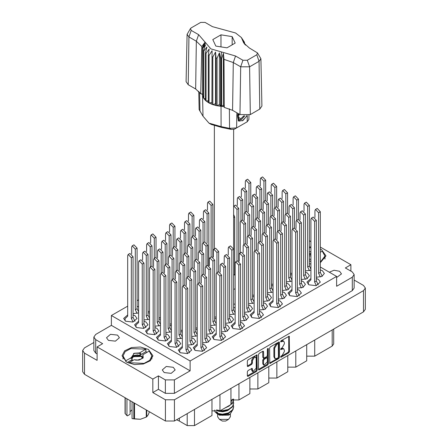 <?xml version="1.0" encoding="UTF-8"?>
<svg xmlns="http://www.w3.org/2000/svg" width="448" height="448" viewBox="0 0 448 448"><rect width="100%" height="100%" fill="white"/><g stroke="black" fill="none" stroke-linecap="round" stroke-linejoin="round"><path stroke-width="0.67" d="M255.651 357.196L254.923 356.776L253.574 356.91L251.658 360.226L252.386 360.646L254.302 357.33L255.651 357.196L256.211 358.434L256.211 368.222L252.946 371.672L252.179 368.34L248.058 370.474L247.341 371.711L247.341 375.883L247.554 376.348L248.058 376.298L256.497 371.426L257.214 370.182L257.006 354.855L248.058 359.778L247.341 361.015L247.341 366.055L247.554 366.52L248.058 366.47L251.67 364.381L252.386 363.143L252.386 360.646M267.837 348.359L268.341 348.645L267.837 348.359L267.338 349.227L267.338 355.505L266.622 356.742L263.721 358.176L263.508 351.68L263.301 351.221L262.797 351.271L263.508 351.68M108.422 340.357L106.534 337.725L110.51 334.292L117.527 335.098L119.414 337.725L115.438 341.163L108.422 340.357M336.594 277.508L341.466 273.902L339.578 271.27L334.034 270.228L329.302 272.194M164.17 372.546L162.282 369.914L166.258 366.481L173.281 367.287L175.168 369.914L171.192 373.352L164.17 372.546M148.394 349.468L140.476 347.021L131.544 347.53L124.606 350.818L122.002 355.779L126.532 362.09L134.445 364.532L143.377 364.022L150.315 360.735L152.919 355.779L148.394 349.468M320.342 262.752L325.998 255.853L321.468 249.542L320.342 248.948M310.94 246.932L309.411 246.949M127.658 314.938L123.659 318.478L125.619 321.216L132.922 322.05L137.054 318.478L135.094 315.745L133.05 314.938M138.589 306.852L137.06 306.314M138.589 321.25L134.59 324.789L136.55 327.527L143.853 328.362L147.986 324.789L146.026 322.056L143.982 321.25M149.52 327.561L145.522 331.1L147.482 333.833L154.784 334.673L158.917 331.1L156.957 328.367L154.913 327.561M160.451 333.872L156.453 337.411L158.413 340.144L165.715 340.984L169.848 337.411L167.888 334.678L165.844 333.872M171.382 340.183L167.384 343.722L169.344 346.455L176.646 347.295L180.779 343.722L178.819 340.99L176.775 340.183M197.254 329.784L195.726 329.241M216.205 318.842L214.67 318.304M235.15 307.905L233.621 307.367M182.314 346.494L178.315 350.034L180.275 352.766L187.578 353.606L191.71 350.034L189.75 347.301L187.706 346.494M202.647 342.888L208.208 342.087L210.661 339.097L208.695 336.358L206.657 335.552M221.598 331.946L227.153 331.145L229.606 328.154L227.646 325.422L225.602 324.615M240.542 321.009L246.103 320.208L248.556 317.218L246.59 314.479L244.552 313.678M149.52 313.163L147.991 312.626M160.451 319.474L158.922 318.937M171.382 325.786L169.854 325.248M182.314 332.097L180.785 331.559M187.706 345.201L193.267 344.4L195.72 341.41L193.754 338.677L191.716 337.87M206.657 334.264L212.218 333.458L214.665 330.467L212.705 327.734L210.666 326.928M225.602 323.322L231.162 322.521L233.615 319.53L231.65 316.798L229.611 315.991M254.1 311.36L250.096 314.905L252.056 317.638L259.358 318.478L263.491 314.905L261.531 312.166L259.493 311.36M273.045 300.423L269.041 303.962L271.006 306.695L278.303 307.535L282.442 303.962L280.476 301.23L278.438 300.423M291.995 289.481L287.991 293.026L289.951 295.758L297.254 296.598L301.386 293.026L299.426 290.287L297.382 289.481M310.94 278.544L306.936 282.083L308.902 284.822L316.198 285.656L320.337 282.083L318.371 279.35L316.333 278.544M244.552 312.385L250.113 311.584L252.56 308.594L250.6 305.855L248.562 305.049M263.497 301.442L269.058 300.642L271.51 297.651L269.545 294.918L267.506 294.112M282.447 290.506L288.008 289.705L290.455 286.714L288.495 283.976L286.451 283.17M301.392 279.569L306.953 278.762L309.406 275.772L307.44 273.039L305.402 272.233M259.493 310.072L265.048 309.266L267.501 306.275L265.541 303.542L263.497 302.736M278.438 299.13L283.998 298.329L286.446 295.338L284.486 292.606L282.447 291.799M297.382 288.193L302.943 287.392L305.396 284.396L303.436 281.663L301.392 280.857M316.333 277.25L321.894 276.45L324.341 273.459L322.381 270.726L320.342 269.92M254.1 296.968L252.566 296.425M273.045 286.026L271.516 285.488M291.995 275.089L290.461 274.546M310.94 264.146L309.411 263.609M197.254 344.182L193.25 347.721L195.216 350.454L202.513 351.294L206.651 347.721L204.686 344.988L202.647 344.182M216.205 333.239L212.201 336.778L214.161 339.517L221.463 340.351L225.596 336.778L223.636 334.046L221.598 333.239M235.15 322.302L231.146 325.842L233.111 328.574L240.408 329.414L244.546 325.842L242.581 323.109L240.542 322.302M269.59 348.174L269.797 363.502L278.746 358.579L279.462 357.342L279.462 342.474L279.25 342.009L278.746 342.059L270.306 346.931L269.59 348.174M365.355 288.058L365.355 309.266L363.485 311.875L174.446 421.014L165.407 421.014L84.515 374.31L82.645 371.706L82.645 350.498L84.515 353.108L97.087 360.366L97.087 346.898L152.835 379.086L152.835 392.549L165.407 399.806L174.446 399.806L363.485 290.668L365.355 288.058L363.485 285.449L354.166 280.073M282.106 355.482L281.126 356.048L280.773 357.241L281.126 357.207L288.725 352.817L289.442 351.579L289.229 336.246L281.126 340.687L280.773 341.88L283.724 341.113L284.396 342.597L284.396 343.834L282.106 347.799L281.126 348.37L280.773 349.558L283.724 348.796L284.396 350.28L284.396 351.518L282.106 355.482M258.468 369.443L266.896 364.582L267.624 365.002L268.341 363.765L268.341 348.645M267.624 365.002L259.179 369.874L258.675 369.925L258.468 369.46L258.468 354.592L259.179 353.354L262.797 351.271M350.913 271.169L350.913 264.729L320.342 247.078M310.94 241.651L309.411 240.766M93.834 342.513L84.515 347.889L82.645 350.498M320.342 267.025L336.594 276.405L336.594 286.25L352.296 277.183L354.166 274.574L352.296 271.964L345.335 267.949L350.913 264.729M233.621 304.242L235.15 304.007M133.05 313.645L138.589 312.855M147.991 311.332L149.52 311.405M158.922 317.643L160.451 317.716M169.854 323.954L171.382 324.027M180.785 330.266L182.314 330.338M191.716 336.577L197.254 335.782M210.666 325.64L216.205 324.845M229.611 314.698L235.15 313.908M143.982 319.956L149.52 319.166M154.913 326.267L160.451 325.478M165.844 332.578L171.382 331.789M176.775 338.89L182.314 338.1M195.726 327.953L197.254 328.026M214.67 317.01L216.205 317.083M252.566 295.131L254.1 295.204M271.516 284.194L273.045 284.267M290.461 273.258L291.995 273.33M248.562 303.761L254.1 302.966M267.506 292.818L273.045 292.029M286.451 281.882L291.995 281.086M305.402 270.939L310.94 270.15M234.713 273.885L235.15 273.93M213.287 256.715L212.85 256.967L212.85 204.372L209.742 201.09L207.99 202.098L207.458 203.28L207.458 210.157M138.589 299.841L137.06 300.726M127.658 306.152L111.406 315.532L111.406 325.377L95.704 334.443L93.834 337.053L95.704 339.662L102.665 343.683L97.087 346.898M336.594 276.405L190.114 360.976L111.406 315.532M309.411 260.714L310.94 261.593M152.835 392.549L158.413 389.329L158.413 375.866L152.835 379.086M158.413 389.329L165.374 393.35L165.374 379.887L174.406 379.887L174.406 393.35L165.374 393.35M158.413 375.866L165.374 379.887M354.166 274.574L354.166 288.036L352.296 290.646L174.406 393.35M190.114 360.976L190.114 370.821L174.406 379.887M95.704 339.662L95.704 353.125L97.087 353.926M95.704 353.125L93.834 350.521L93.834 337.053M190.114 370.821L111.406 325.377M314.731 340.021L314.731 356.177L332.22 346.08L332.22 329.924M306.712 344.652L306.712 360.808L295.781 367.119L287.767 367.119M314.731 356.177L306.712 356.177M295.781 350.958L295.781 367.119M287.767 355.589L287.767 371.745L276.836 378.056L268.817 378.056M276.836 361.9L276.836 378.056M268.817 366.526L268.817 382.687L257.886 388.998L257.886 372.837M249.872 377.468L249.872 393.624L238.941 399.935L238.941 383.779M249.872 388.998L257.886 388.998M230.922 388.405L230.922 404.561L219.99 410.872L219.99 394.716M230.922 399.935L238.941 399.935M211.977 399.347L211.977 415.503L194.488 425.6L187.197 425.6L187.197 413.65M211.977 410.872L219.99 410.872M179.346 418.186L179.346 421.064L187.197 425.6M333.726 329.05L333.726 343.974L332.22 346.08M179.346 421.064L176.551 419.798M283.724 348.796L282.996 348.376L281.378 348.538L282.106 348.958M280.678 348.942L281.378 348.538M283.724 341.113L282.996 340.693L281.378 340.855L282.106 341.275M280.678 341.258L281.378 340.855M280.678 356.619L287.997 352.397L288.714 351.159L288.714 336.308M269.59 363.026L278.018 358.159L278.734 356.922L278.734 342.065M277.962 357.879L278.46 357.011L278.314 343.633L276.92 344.271L274.635 348.236L274.635 357.157L275.302 358.635L276.92 358.478L277.962 357.879M278.314 343.633L277.228 343.252L277.962 343.672M275.302 358.635L274.574 358.215L273.902 356.731L273.902 347.81L276.192 343.846L277.228 343.252M262.78 351.277L262.78 357.291L263.721 358.176M267.607 348.555L267.607 363.339L268.341 363.765M263.508 363.966L264.068 365.21L267.338 361.76L267.338 358.31L267.126 357.846L266.622 357.896L264.225 359.279L263.508 360.522L263.508 363.966L262.78 363.546L263.34 364.784L264.068 365.21M267.126 357.846L266.398 357.426L265.894 357.476L266.622 357.896M262.78 363.546L262.78 360.097L263.497 358.859L265.894 357.476M266.896 364.582L267.607 363.339M252.946 371.672L252.218 371.252L251.658 370.009L251.658 368.396L252.386 368.799M248.058 366.47L247.341 366.038L250.942 363.961L251.658 362.723L251.658 360.226M248.058 376.298L247.341 375.866L255.769 371L256.486 369.762L256.486 354.911M187.734 353.567L185.959 349.91L185.959 289.318L182.851 286.037L182.314 287.218L182.314 347.805L179.766 350.118L179.766 352.436M189.622 352.839L187.706 348.897L187.706 288.31L184.598 285.029L182.851 286.037M185.959 349.91L187.706 348.897M263.934 201.354L263.934 181.188L260.826 177.906L260.294 179.088L260.294 185.965M265.686 200.374L265.686 180.18L262.573 176.898L260.826 177.906M248.998 203.672L248.998 183.506L245.885 180.219L245.353 181.401L245.353 188.278M250.746 202.692L250.746 182.493L247.638 179.211L245.885 180.219M240.57 329.375L238.795 325.713L238.795 265.126L235.682 261.845L235.15 263.026L235.15 323.613L232.602 325.926L232.602 328.244M242.458 328.647L240.542 324.705L240.542 264.118L237.434 260.837L235.682 261.845M238.795 325.713L240.542 324.705M221.62 340.312L219.845 336.655L219.845 276.069L216.737 272.782L216.205 273.963L216.205 334.55L213.651 336.862L213.651 339.186M223.507 339.59L221.598 335.647L221.598 275.055L218.484 271.774L216.737 272.782M219.845 336.655L221.598 335.647M202.675 351.254L200.9 347.592L200.9 287.006L197.786 283.724L197.254 284.9L197.254 345.492L194.706 347.805L194.706 350.123M204.562 350.526L202.647 346.584L202.647 285.998L199.539 282.716L197.786 283.724M200.9 347.592L202.647 346.584M244.989 212.296L244.989 192.13L241.875 188.849L241.343 190.025L241.343 196.902M246.736 211.316L246.736 191.122L243.628 187.835L241.875 188.849M207.094 243.191L207.094 214.01L203.986 210.722L203.448 211.904L203.448 218.781M208.841 265.591L208.841 212.996L205.733 209.714L203.986 210.722M274.865 207.665L274.865 187.499L271.757 184.218L271.225 185.399L271.225 192.276M276.618 206.685L276.618 186.491L273.504 183.21L271.757 184.218M255.92 218.607L255.92 198.442L252.806 195.16L252.274 196.336L252.274 203.213M257.667 217.627L257.667 197.428L254.559 194.146L252.806 195.16M236.97 261.1L236.97 209.378L233.862 206.097L233.638 206.282M238.722 260.96L238.722 208.37L235.609 205.089L233.862 206.097M285.796 213.976L285.796 193.81L282.688 190.529L282.156 191.71L282.156 198.587M287.549 212.996L287.549 192.802L284.435 189.521L282.688 190.529M266.851 224.918L266.851 204.753L263.738 201.466L263.206 202.647L263.206 209.524M268.598 223.938L268.598 203.739L265.49 200.458L263.738 201.466M247.901 235.855L247.901 215.69L244.793 212.408L244.261 213.59L244.261 220.466M249.654 234.875L249.654 214.682L246.54 211.4L244.793 212.408M296.727 220.287L296.727 200.122L293.619 196.84L293.087 198.022L293.087 204.898M298.48 219.307L298.48 199.114L295.366 195.832L293.619 196.84M277.782 231.23L277.782 211.064L274.674 207.777L274.137 208.958L274.137 215.835M279.53 230.25L279.53 210.05L276.422 206.769L274.674 207.777M258.832 242.166L258.832 222.001L255.724 218.719L255.192 219.901L255.192 226.778M260.585 241.186L260.585 220.993L257.471 217.711L255.724 218.719M309.434 270.682L307.658 267.025L307.658 206.433L304.55 203.151L304.018 204.333L304.018 211.21M310.94 269.17L309.411 266.011L309.411 205.425L306.298 202.143L304.55 203.151M307.658 267.025L309.411 266.011M290.489 281.624L288.714 277.962L288.714 217.375L285.606 214.088L285.068 215.27L285.068 222.146M291.995 280.106L290.461 276.954L290.461 216.362L287.353 213.08L285.606 214.088M288.714 277.962L290.461 276.954M271.538 292.561L269.763 288.898L269.763 228.312L266.655 225.03L266.123 226.212L266.123 233.089M273.045 291.049L271.516 287.89L271.516 227.304L268.402 224.022L266.655 225.03M269.763 288.898L271.516 287.89M252.594 303.498L250.818 299.841L250.818 239.254L247.71 235.967L247.173 237.149L247.173 244.026M254.1 301.986L252.566 298.827L252.566 238.241L249.458 234.959L247.71 235.967M250.818 299.841L252.566 298.827M320.365 276.993L318.59 273.33L318.59 212.744L315.482 209.462L314.95 210.644L314.95 217.521M322.252 276.265L320.342 272.322L320.342 211.736L317.229 208.454L315.482 209.462M318.59 273.33L320.342 272.322M301.42 287.935L299.645 284.273L299.645 223.686L296.537 220.399L295.999 221.581L295.999 228.458M303.307 287.207L301.392 283.265L301.392 222.673L298.284 219.391L296.537 220.399M299.645 284.273L301.392 283.265M282.47 298.872L280.694 295.21L280.694 234.623L277.586 231.342L277.054 232.523L277.054 239.4M284.357 298.144L282.447 294.202L282.447 233.615L279.334 230.334L277.586 231.342M280.694 295.21L282.447 294.202M263.525 309.809L261.75 306.152L261.75 245.566L258.642 242.278L258.104 243.46L258.104 250.337M265.412 309.086L263.497 305.138L263.497 244.552L260.389 241.27L258.642 242.278M261.75 306.152L263.497 305.138M211.103 257.102L211.103 205.38L207.99 202.098M192.153 236.488L192.153 216.322L189.045 213.041L188.507 214.217L188.507 221.094M193.9 235.508L193.9 215.314L190.792 212.027L189.045 213.041M259.93 209.983L259.93 189.818L256.816 186.53L256.284 187.712L256.284 194.589M261.677 209.003L261.677 188.804L258.569 185.522L256.816 186.53M240.979 220.92L240.979 200.754L237.871 197.473L237.334 198.649L237.334 205.526M242.726 219.94L242.726 199.746L239.618 196.459L237.871 197.473M203.084 242.799L203.084 222.634L199.976 219.352L199.438 220.528L199.438 227.405M204.831 241.819L204.831 221.626L201.723 218.338L199.976 219.352M270.861 216.294L270.861 196.129L267.747 192.842L267.215 194.023L267.215 200.9M272.608 215.314L272.608 195.115L269.5 191.834L267.747 192.842M251.91 227.231L251.91 207.066L248.802 203.784L248.265 204.96L248.265 211.837M253.658 226.251L253.658 206.058L250.55 202.77L248.802 203.784M234.713 275.038L234.713 216.994L233.638 214.452M281.792 222.606L281.792 202.44L278.678 199.153L278.146 200.334L278.146 207.211M283.539 221.626L283.539 201.426L280.431 198.145L278.678 199.153M262.842 233.542L262.842 213.377L259.734 210.095L259.196 211.271L259.196 218.148M264.589 232.562L264.589 212.369L261.481 209.082L259.734 210.095M243.897 244.479L243.897 224.314L240.783 221.032L240.251 222.214L240.251 252.896M245.644 243.499L245.644 223.306L242.536 220.024L240.783 221.032M292.723 228.917L292.723 208.751L289.61 205.464L289.078 206.646L289.078 213.522M294.47 227.937L294.47 207.738L291.362 204.456L289.61 205.464M273.773 239.854L273.773 219.688L270.665 216.406L270.127 217.582L270.127 224.459M275.52 238.874L275.52 218.68L272.412 215.393L270.665 216.406M254.828 250.79L254.828 230.625L251.714 227.343L251.182 228.525L251.182 235.402M256.575 249.81L256.575 229.617L253.467 226.335L251.714 227.343M305.43 279.306L303.654 275.649L303.654 215.062L300.541 211.775L300.009 212.957L300.009 219.834M307.311 278.578L305.402 274.635L305.402 214.049L302.294 210.767L300.541 211.775M303.654 275.649L305.402 274.635M286.479 290.248L284.704 286.586L284.704 225.999L281.596 222.718L281.058 223.894L281.058 230.77M288.366 289.52L286.451 285.578L286.451 224.991L283.343 221.704L281.596 222.718M284.704 286.586L286.451 285.578M267.534 301.185L265.759 297.528L265.759 236.936L262.646 233.654L262.114 234.836L262.114 241.713M269.416 300.457L267.506 296.514L267.506 235.928L264.398 232.646L262.646 233.654M265.759 297.528L267.506 296.514M248.584 312.127L246.809 308.465L246.809 247.878L243.701 244.597L243.169 245.773L243.169 252.65M250.471 311.399L248.562 307.457L248.562 246.87L245.448 243.583L243.701 244.597M246.809 308.465L248.562 307.457M316.361 285.617L314.586 281.96L314.586 221.374L311.472 218.086L310.94 219.268L310.94 279.854L308.392 282.167L308.392 284.491M318.242 284.889L316.333 280.946L316.333 220.36L313.225 217.078L311.472 218.086M314.586 281.96L316.333 280.946M297.41 296.559L295.635 292.897L295.635 232.31L292.527 229.029L291.995 230.205L291.995 290.791L289.442 293.11L289.442 295.428M299.298 295.831L297.382 291.889L297.382 231.302L294.274 228.015L292.527 229.029M295.635 292.897L297.382 291.889M278.466 307.496L276.69 303.839L276.69 243.247L273.577 239.966L273.045 241.147L273.045 301.734L270.497 304.046L270.497 306.365M280.347 306.768L278.438 302.826L278.438 242.239L275.33 238.958L273.577 239.966M276.69 303.839L278.438 302.826M259.515 318.438L257.74 314.776L257.74 254.19L254.632 250.908L254.1 252.084L254.1 312.67L251.546 314.989L251.546 317.307M261.402 317.71L259.493 313.768L259.493 253.176L256.379 249.894L254.632 250.908M257.74 314.776L259.493 313.768M229.639 323.064L227.864 319.402L227.864 258.815L224.75 255.534L224.218 256.715L224.218 263.592M231.526 322.336L229.611 318.394L229.611 257.807L226.503 254.526L224.75 255.534M227.864 319.402L229.611 318.394M210.689 334.001L208.914 330.344L208.914 269.758L205.806 266.47L205.274 267.652L205.274 274.529M212.576 333.278L210.666 329.336L210.666 268.744L207.553 265.462L205.806 266.47M208.914 330.344L210.666 329.336M191.744 344.943L189.969 341.281L189.969 280.694L186.855 277.413L186.323 278.589L186.323 285.471M193.631 344.215L191.716 340.273L191.716 279.686L188.608 276.405L186.855 277.413M189.969 341.281L191.716 340.273M216.933 272.67L216.933 252.504L213.819 249.222L213.287 250.404L213.287 257.281M218.68 271.69L218.68 251.496L215.572 248.214L213.819 249.222M197.982 283.612L197.982 263.446L194.874 260.159L194.342 261.341L194.342 268.218M199.735 282.632L199.735 262.433L196.622 259.151L194.874 260.159M180.813 338.632L179.038 334.97L179.038 274.383L175.924 271.102L175.392 272.278L175.392 279.16M182.314 337.12L180.785 333.962L180.785 273.375L177.677 270.094L175.924 271.102M179.038 334.97L180.785 333.962M206.002 266.358L206.002 246.193L202.888 242.911L202.356 244.093L202.356 250.97M207.749 265.378L207.749 245.185L204.641 241.903L202.888 242.911M187.051 277.301L187.051 257.135L183.943 253.848L183.411 255.03L183.411 261.906M188.804 276.321L188.804 256.122L185.69 252.84L183.943 253.848M169.882 332.321L168.106 328.658L168.106 268.072L164.993 264.79L164.461 265.972L164.461 272.849M171.382 330.809L169.854 327.65L169.854 267.064L166.746 263.782L164.993 264.79M168.106 328.658L169.854 327.65M195.07 260.047L195.07 239.882L191.957 236.6L191.425 237.782L191.425 244.658M196.818 259.067L196.818 238.874L193.71 235.592L191.957 236.6M176.12 270.99L176.12 250.824L173.012 247.537L172.48 248.718L172.48 255.595M177.873 270.01L177.873 249.81L174.759 246.529L173.012 247.537M158.95 326.01L157.175 322.347L157.175 261.761L154.062 258.479L153.53 259.661L153.53 266.538M160.451 324.498L158.922 321.339L158.922 260.753L155.814 257.471L154.062 258.479M157.175 322.347L158.922 321.339M184.139 253.736L184.139 233.57L181.026 230.289L180.494 231.47L180.494 238.347M185.886 252.756L185.886 232.562L182.778 229.281L181.026 230.289M165.189 264.678L165.189 244.513L162.081 241.226L161.549 242.407L161.549 249.284M166.942 263.698L166.942 243.499L163.828 240.218L162.081 241.226M148.019 319.698L146.244 316.036L146.244 255.45L143.13 252.168L142.598 253.35L142.598 260.226M149.52 318.186L147.991 315.028L147.991 254.442L144.883 251.16L143.13 252.168M146.244 316.036L147.991 315.028M173.208 247.425L173.208 227.259L170.094 223.978L169.562 225.159L169.562 232.036M174.955 246.445L174.955 226.251L171.847 222.97L170.094 223.978M154.258 258.367L154.258 238.202L151.15 234.92L150.618 236.096L150.618 242.973M156.005 257.387L156.005 237.188L152.897 233.906L151.15 234.92M244.574 320.751L242.799 317.089L242.799 256.502L239.691 253.221L239.159 254.397L239.159 261.274M246.462 320.023L244.552 316.081L244.552 255.494L241.438 252.207L239.691 253.221M242.799 317.089L244.552 316.081M225.63 331.688L223.854 328.031L223.854 267.439L220.746 264.158L220.209 265.339L220.209 272.216M227.517 330.96L225.602 327.018L225.602 266.431L222.494 263.15L220.746 264.158M223.854 328.031L225.602 327.018M206.679 342.63L204.904 338.968L204.904 278.382L201.796 275.1L201.264 276.276L201.264 283.153M208.566 341.902L206.657 337.96L206.657 277.374L203.543 274.086L201.796 275.1M204.904 338.968L206.657 337.96M233.643 314.44L231.868 310.778L231.868 250.191L228.76 246.91L228.228 248.086L228.228 254.968M235.15 312.922L233.621 309.77L233.621 249.183L230.507 245.896L228.76 246.91M231.868 310.778L233.621 309.77M214.698 325.377L212.923 321.72L212.923 261.128L209.815 257.846L209.278 259.028L209.278 265.905M216.205 323.865L214.67 320.706L214.67 260.12L211.562 256.838L209.815 257.846M212.923 321.72L214.67 320.706M195.748 336.319L193.973 332.657L193.973 272.07L190.865 268.789L190.333 269.965L190.333 276.842M197.254 334.802L195.726 331.649L195.726 271.062L192.612 267.775L190.865 268.789M193.973 332.657L195.726 331.649M176.803 347.256L175.028 343.599L175.028 283.007L171.92 279.726L171.382 280.907L171.382 341.494L168.834 343.806L168.834 346.125M178.69 346.528L176.775 342.586L176.775 281.999L173.667 278.718L171.92 279.726M175.028 343.599L176.775 342.586M201.992 274.988L201.992 254.822L198.884 251.535L198.346 252.717L198.346 259.594M203.739 274.008L203.739 253.809L200.631 250.527L198.884 251.535M183.042 285.925L183.042 265.759L179.934 262.478L179.402 263.654L179.402 270.53M184.794 284.945L184.794 264.751L181.681 261.464L179.934 262.478M165.872 340.945L164.097 337.288L164.097 276.696L160.989 273.414L160.451 274.596L160.451 335.182L157.903 337.495L157.903 339.814M167.759 340.217L165.844 336.274L165.844 275.688L162.736 272.406L160.989 273.414M164.097 337.288L165.844 336.274M191.061 268.677L191.061 248.511L187.953 245.224L187.415 246.406L187.415 253.282M192.808 267.697L192.808 247.498L189.7 244.216L187.953 245.224M172.11 279.614L172.11 259.448L169.002 256.166L168.47 257.342L168.47 264.219M173.863 278.634L173.863 258.44L170.75 255.153L169.002 256.166M154.941 334.634L153.166 330.977L153.166 270.385L150.058 267.103L149.52 268.285L149.52 328.871L146.972 331.184L146.972 333.508M156.828 333.906L154.913 329.963L154.913 269.377L151.805 266.095L150.058 267.103M153.166 330.977L154.913 329.963M199.074 251.423L199.074 231.258L195.966 227.976L195.434 229.152L195.434 236.034M200.827 250.443L200.827 230.25L197.714 226.968L195.966 227.976M180.13 262.366L180.13 242.2L177.022 238.913L176.484 240.094L176.484 246.971M181.877 261.386L181.877 241.186L178.769 237.905L177.022 238.913M161.179 273.302L161.179 253.137L158.071 249.855L157.539 251.031L157.539 257.908M162.932 272.322L162.932 252.129L159.818 248.842L158.071 249.855M144.01 328.322L142.234 324.666L142.234 264.074L139.126 260.792L138.589 261.974L138.589 322.56L136.041 324.873L136.041 327.197M145.897 327.594L143.982 323.652L143.982 263.066L140.874 259.784L139.126 260.792M142.234 324.666L143.982 323.652M188.143 245.112L188.143 224.946L185.035 221.665L184.503 222.841L184.503 229.723M189.896 244.132L189.896 223.938L186.782 220.657L185.035 221.665M169.198 256.054L169.198 235.889L166.09 232.602L165.553 233.783L165.553 240.66M170.946 255.074L170.946 234.875L167.838 231.594L166.09 232.602M150.248 266.991L150.248 246.826L147.14 243.544L146.608 244.72L146.608 251.597M152.001 266.011L152.001 245.818L148.887 242.53L147.14 243.544M137.088 313.387L135.313 309.725L135.313 249.138L132.199 245.857L131.667 247.038L131.667 253.915M138.589 311.875L137.06 308.717L137.06 248.13L133.952 244.849L132.199 245.857M135.313 309.725L137.06 308.717M133.078 322.011L131.303 318.354L131.303 257.762L128.195 254.481L127.658 255.662L127.658 316.249L125.11 318.562L125.11 320.886M134.966 321.283L133.05 317.341L133.05 256.754L129.942 253.473L128.195 254.481M131.303 318.354L133.05 317.341M320.342 252.252L322.246 251.154L324.968 256.021L320.342 262.13M309.411 247.716L310.94 247.694M310.94 251.748L309.574 251.776M309.411 253.635L310.94 253.691M309.411 254.296L310.94 254.346M310.94 259.286L309.411 259.224M309.411 251.815L310.94 251.854M309.411 254.442L310.94 254.486M309.411 255.903L310.94 255.847M233.621 282.33L233.638 129.478M217.61 413.952L217.61 416.763L219.481 419.373L222.398 421.058L225.602 421.058L228.519 419.373L230.39 416.763L230.39 414.081M222.398 421.058L219.481 419.373L228.519 419.373M217.756 414.002L219.481 415.167L228.519 415.167L230.121 414.238L233.324 408.918M216.446 409.926L222.494 411.141L228.374 409.898L232.585 406.767L233.632 403.491M233.38 401.744L233.638 403.273L232.585 406.33L228.374 409.461L222.494 410.698L220.433 410.62M218.831 410.357L217.941 410.116M230.922 401.43L232.954 399.179M232.624 399.258L230.922 400.994M233.621 289.475L235.15 288.73M233.632 407.002L232.585 410.273L228.374 413.403L222.494 414.646L217.185 413.784L214.928 411.785L217.185 413.347L222.494 414.204L228.374 412.966L232.585 409.836L233.638 406.778L233.38 405.25M233.632 399.986L232.585 403.262L228.374 406.392L226.761 406.963M233.582 399.073L232.585 402.825L230.922 404.499M230.485 404.818L229.006 405.67M218.831 414.792L230.121 414.238M218.473 410.71L218.187 411.023M217.61 413.308L217.61 412.558L217.79 413.431M216.149 412.821L216.686 411.863L217.196 413.353M214.693 410.004L214.928 411.785M235.15 275.274L233.638 274.534M231.314 402.181L230.922 403.906M229.225 406L225.058 407.949M229.225 413.011L227.321 414.182L222.858 415.29L218.921 414.842M231.314 401.302L230.922 403.032M218.411 413.762L216.686 411.863M229.225 409.506L227.321 410.676L222.858 411.785L218.831 411.303L217.134 410.256M257.499 52.903L260.904 58.722L261.918 106.075L259.773 109.11L259.062 61.337L249.586 66.808L240.682 66.808L233.274 62.53L224.028 59.377L224.286 107.391L232.557 110.303L239.966 114.582L240.682 66.808L242.945 60.267L247.318 60.267L256.794 54.796L257.499 52.903L249.385 47.992L243.74 42.946L241.354 37.548L235.575 32.962L212.464 26.678L205.055 22.4L200.682 22.4L191.206 27.871L190.501 28.498L191.206 30.397L198.615 34.67L210.885 48.905L235.536 55.989L242.945 60.267M247.318 60.267L249.586 66.808L250.303 114.582L259.773 109.11M250.303 114.582L239.966 114.582M224 106.663L223.367 105.039L221.586 106.355L224 106.663L224.286 107.391M209.065 55.423L208.337 55.003L208.337 102.547L209.065 102.973L209.065 55.423L212.055 50.753L211.915 104.294L212.789 104.614L215.538 103.79L216.065 105.554L217.034 105.756L219.414 104.614L220.567 106.266L220.567 58.722L221.026 58.761L221.452 51.94M211.915 56.75L212.789 57.07L212.789 104.614L216.065 105.554L216.065 58.01L217.034 58.212L217.034 105.756L220.567 106.266L221.026 106.305L221.026 58.761L221.586 58.806L221.586 106.355L221.026 106.305L221.088 126.622L229.566 128.374L236.622 127.887L247.19 121.789L248.875 119.482L248.965 115.192M217.034 58.212L219.414 52.858L220.567 58.722M202.63 48.367L202.63 95.911L202.63 48.367L205.492 44.822L203.51 50.406L203.862 50.966L206.914 47.062L205.486 52.858L206.041 53.357L209.138 49.073L208.337 55.003M212.789 57.07L215.538 52.041L216.065 58.01M205.486 52.858L205.486 100.402L206.041 100.901L206.041 53.357M203.51 50.406L203.51 97.95L203.862 98.51L203.862 50.966M244.138 41.804L242.508 39.525L245.521 45.108M244.49 42.879L244.49 42.358M202.479 93.996L200.676 93.761L195.636 88.984L196.353 41.21L188.938 36.932L187.096 34.317L190.501 28.498M191.206 30.397L188.938 36.932L188.227 84.711L195.636 88.984M188.227 84.711L186.082 81.67L187.096 34.317M198.733 91.28L199.125 109.598L203 116.178L209.009 123.155L221.088 126.622L221.519 127.394L211.232 124.438L209.009 123.155M211.915 104.294L209.065 102.973L211.915 102.53M208.337 102.547L206.041 100.901L208.337 100.845M205.486 100.402L203.862 98.51L205.486 98.672M203.51 97.95L202.63 95.911L203.51 96.113M247.005 115.674L243.174 120.35L239.081 121.145L238.493 120.904L237.446 115.573L238.062 113.478M247.19 121.789L244.966 123.071L247.19 121.789L247.285 115.629M236.852 112.784L236.622 127.887L234.399 129.175L231.207 129.394L221.519 127.394M201.936 93.929L202.479 95.323M215.796 46.071L227.002 47.802L235.206 43.07L232.204 36.596L220.998 34.86L212.794 39.598L215.796 46.071M200.676 93.761L201.807 46.547L196.353 41.21L198.615 34.67M260.904 58.722L259.062 61.337L256.794 54.796M244.793 44.33L243.247 41.81L245.521 44.99M223.367 105.039L223.367 53.284L224.028 59.377M223.367 53.284L221.586 58.806M201.807 46.547L204.753 42.543L202.479 47.779M215.538 103.79L215.538 52.041M219.414 104.614L219.414 52.858M220.998 46.878L220.998 34.86M232.204 44.8L232.204 36.596M238.465 120.887L239.081 121.145M237.446 115.573L238.095 113.501M242.284 120.893L245.885 117.079L246.658 115.724M238.291 113.613L238.778 119.756L241.601 119.403L244.804 115.814M238.185 120.691L241.601 119.403M239.075 114.066L238.459 117.544L240.873 118.726L243.964 115.763M238.493 117.354L240.873 118.726M147.101 352.274L145.891 351.708L139.479 355.41L137.463 354.894L133.454 355.527L131.79 357.51L132.166 358.523L130.844 358.417L131.202 357.666L125.754 360.814L123.032 355.947L125.149 351.602L130.883 348.533L145.891 349.182L145.891 351.708M125.754 361.603L125.754 360.814M139.479 355.41L141.198 356.009L142.761 357.51M149.173 351.081L151.889 355.947L149.772 360.293L144.038 363.362L129.03 362.706L134.126 359.766L138.992 360.13L143.186 357.935L142.906 354.693L149.173 351.081M135.442 360.063L137.463 360.125L141.467 358.837L143.13 356.194L142.755 354.878L143.108 356.524M139.479 353.287L134.294 353.231L139.479 352.89L139.479 353.287L140.801 353.394L139.479 355.264M133.756 356.048L137.463 355.695L140.067 356.121M131.83 357.84L134.82 355.723L140.28 356.205M132.059 360.959L131.382 360.086L132.166 359.178L132.166 358.523M133.526 353.483L137.463 353.069L140.801 353.724M134.294 353.231L131.202 357.666M145.891 349.182L139.479 352.89M129.03 362.706L129.03 363.261M142.979 357.039L141.198 356.009M131.382 360.086L127.243 362.477M141.467 356.742L142.498 357.902M131.841 357.89L133.526 356.703L140.913 356.457M132.664 360.606L131.953 359.425M132.02 358.305L133.526 356.703M134.484 403.161L134.484 418.914L132.07 418.594L132.07 401.766M133.823 418.813L133.823 402.78M130.077 400.613L130.077 414.316L127.389 415.867L126.969 415.649L125.031 413.454L125.031 397.701M132.07 418.594L140.37 419.261L146.255 417.094L146.255 409.954M134.484 418.914L140.37 419.261L146.255 417.094M146.737 410.234L146.737 416.814L148.31 414.68L149.386 411.762M125.21 397.807L125.21 413.834M130.077 411.678L132.07 409.802M126.969 398.821L126.969 415.649M363.485 311.875L363.485 290.668M174.446 399.806L174.446 421.014M84.515 353.108L84.515 374.31M165.407 421.014L165.407 399.806M352.296 290.646L352.296 277.183M194.488 409.444L194.488 425.6M280.622 349.233L281.126 349.524M280.622 341.555L281.126 341.841M288.725 336.297L289.442 336.711M288.714 351.159L289.442 351.579M287.997 352.397L288.725 352.817M280.622 356.916L281.126 357.207M278.746 342.059L279.462 342.474M278.734 356.922L279.462 357.342M278.018 358.159L278.746 358.579M269.59 363.037L270.306 363.451M276.192 343.846L276.92 344.271M273.902 347.81L274.635 348.236M273.902 356.731L274.635 357.157M258.468 369.46L259.179 369.874M262.78 357.291L263.508 357.711M263.497 358.859L264.225 359.279M262.78 360.097L263.508 360.522M251.658 370.009L252.386 370.434M251.658 362.723L252.386 363.143M250.942 363.961L251.67 364.381M256.497 354.906L257.214 355.314M256.486 369.762L257.214 370.182M255.769 371L256.497 371.426M185.959 289.318L187.706 288.31M263.934 181.188L265.686 180.18M248.998 183.506L250.746 182.493M238.795 265.126L240.542 264.118M219.845 276.069L221.598 275.055M200.9 287.006L202.647 285.998M244.989 192.13L246.736 191.122M207.094 214.01L208.841 212.996M274.865 187.499L276.618 186.491M255.92 198.442L257.667 197.428M236.97 209.378L238.722 208.37M285.796 193.81L287.549 192.802M266.851 204.753L268.598 203.739M247.901 215.69L249.654 214.682M296.727 200.122L298.48 199.114M277.782 211.064L279.53 210.05M258.832 222.001L260.585 220.993M307.658 206.433L309.411 205.425M288.714 217.375L290.461 216.362M269.763 228.312L271.516 227.304M250.818 239.254L252.566 238.241M318.59 212.744L320.342 211.736M299.645 223.686L301.392 222.673M280.694 234.623L282.447 233.615M261.75 245.566L263.497 244.552M211.103 205.38L212.85 204.372M192.153 216.322L193.9 215.314M259.93 189.818L261.677 188.804M240.979 200.754L242.726 199.746M203.084 222.634L204.831 221.626M270.861 196.129L272.608 195.115M251.91 207.066L253.658 206.058M233.638 217.616L234.713 216.994M281.792 202.44L283.539 201.426M262.842 213.377L264.589 212.369M243.897 224.314L245.644 223.306M292.723 208.751L294.47 207.738M273.773 219.688L275.52 218.68M254.828 230.625L256.575 229.617M303.654 215.062L305.402 214.049M284.704 225.999L286.451 224.991M265.759 236.936L267.506 235.928M246.809 247.878L248.562 246.87M314.586 221.374L316.333 220.36M295.635 232.31L297.382 231.302M276.69 243.247L278.438 242.239M257.74 254.19L259.493 253.176M227.864 258.815L229.611 257.807M208.914 269.758L210.666 268.744M189.969 280.694L191.716 279.686M216.933 252.504L218.68 251.496M197.982 263.446L199.735 262.433M179.038 274.383L180.785 273.375M206.002 246.193L207.749 245.185M187.051 257.135L188.804 256.122M168.106 268.072L169.854 267.064M195.07 239.882L196.818 238.874M176.12 250.824L177.873 249.81M157.175 261.761L158.922 260.753M184.139 233.57L185.886 232.562M165.189 244.513L166.942 243.499M146.244 255.45L147.991 254.442M173.208 227.259L174.955 226.251M154.258 238.202L156.005 237.188M242.799 256.502L244.552 255.494M223.854 267.439L225.602 266.431M204.904 278.382L206.657 277.374M231.868 250.191L233.621 249.183M212.923 261.128L214.67 260.12M193.973 272.07L195.726 271.062M175.028 283.007L176.775 281.999M201.992 254.822L203.739 253.809M183.042 265.759L184.794 264.751M164.097 276.696L165.844 275.688M191.061 248.511L192.808 247.498M172.11 259.448L173.863 258.44M153.166 270.385L154.913 269.377M199.074 231.258L200.827 230.25M180.13 242.2L181.877 241.186M161.179 253.137L162.932 252.129M142.234 264.074L143.982 263.066M188.143 224.946L189.896 223.938M169.198 235.889L170.946 234.875M150.248 246.826L152.001 245.818M135.313 249.138L137.06 248.13M131.303 257.762L133.05 256.754M235.536 55.989L233.274 62.53L232.557 110.303M203 116.178L202.563 95.642L202.563 48.098L205.626 42.806M242.374 39.861L245.437 44.666M231.207 129.394L229.566 128.374L229.348 108.791M199.618 92.232L199.97 111.283M324.968 256.021L324.968 259.056M233.638 403.715L233.638 403.273M233.638 407.221L233.638 406.778M233.638 400.204L233.638 399.767M214.362 248.909L214.362 125.882M241.354 37.548L244.244 41.966M123.032 355.947L123.032 358.982M151.889 355.947L151.889 358.982"/></g></svg>
